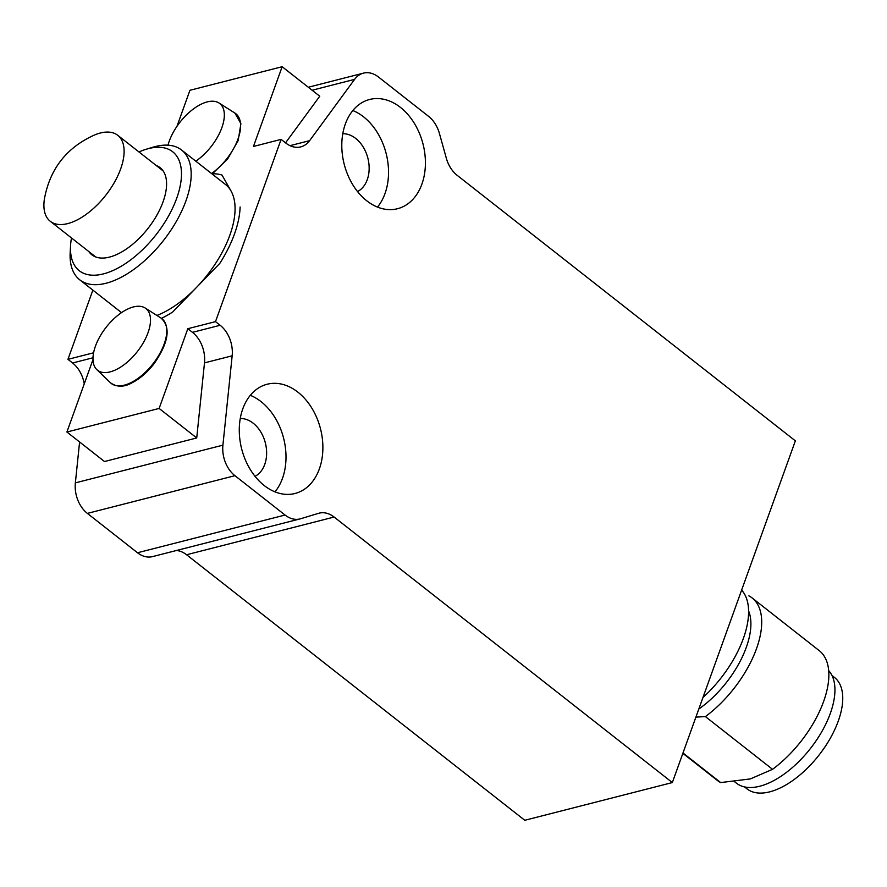 <?xml version="1.0" encoding="UTF-8"?>
<svg xmlns="http://www.w3.org/2000/svg" width="887" height="887" viewBox="0 0 887 887"><rect width="100%" height="100%" fill="white"/><g stroke="black" fill="none" stroke-linecap="round" stroke-linejoin="round"><path stroke-width="1.33" d="M156.278 165.547A55.338 27.918 128.1 0 1 160.159 167.71A55.338 27.918 128.1 0 1 147.941 228.48A55.338 27.918 128.1 0 1 91.804 254.769A55.338 27.918 128.1 0 1 88.778 251.52M71.492 237.949A75.617 38.152 -51.9 0 0 70.55 245.743A75.617 38.152 -51.9 0 0 103.424 273.895A75.617 38.152 -51.9 0 0 177.178 196.936A75.617 38.152 -51.9 0 0 146.344 149.204A75.617 38.152 -51.9 0 0 138.993 151.976M70.55 245.743L70.173 252.54A82.502 41.622 -51.9 0 0 79.708 279.793A82.502 41.622 -51.9 0 0 106.041 283.252A82.502 41.622 -51.9 0 0 176.613 220.941A82.502 41.622 -51.9 0 0 181.591 150.025A82.502 41.622 -51.9 0 0 155.258 146.566A82.502 41.622 -51.9 0 0 152.863 147.231L146.344 149.204M156.91 315.45A82.502 41.622 -51.9 0 0 196.26 287.687A82.502 41.622 -51.9 0 0 231.063 191.038A82.502 41.622 -51.9 0 0 225.475 184.474L181.591 150.025M231.063 191.038L222.005 175.061L231.063 191.038M212.459 173.752A89.376 45.093 128.1 0 1 222.005 175.061A89.376 45.093 128.1 0 0 212.459 173.752M196.26 287.687L219.81 263.384A89.376 45.093 -51.9 0 0 240.111 207.004A89.376 45.093 128.1 0 1 219.81 263.384L172.71 311.991A89.376 45.093 128.1 0 1 161.456 318.344A89.376 45.093 128.1 0 0 172.71 311.991L196.26 287.687M120.233 311.614L121.009 312.978L120.233 311.614M167.998 145.18A39.205 19.78 128.1 0 1 190.827 110.997A39.205 19.78 128.1 0 1 218.956 102.959A39.205 19.78 128.1 0 1 221.218 129.358A39.205 19.78 128.1 0 1 195.794 161.179M95.452 346.141A39.205 19.78 128.1 0 1 118.825 314.586A39.205 19.78 128.1 0 1 145.135 308A39.205 19.78 128.1 0 1 137.308 351.629A39.205 19.78 128.1 0 1 96.783 369.591A39.205 19.78 128.1 0 1 95.452 346.141M95.02 134.78A54.65 27.575 128.1 0 1 117.76 135.312A54.65 27.575 128.1 0 1 105.708 195.328A54.65 27.575 128.1 0 1 50.26 221.284A54.65 27.575 128.1 0 1 44.35 199.309C49.838 168.807 66.736 147.297 95.02 134.78M300.072 518.906L152.52 556.615A27.497 19.847 75.7 0 1 137.507 552.756L285.06 515.037A27.497 19.847 75.7 0 0 300.072 518.906A27.497 19.847 75.7 0 0 300.66 518.74L318.511 513.34A27.497 19.847 -104.3 0 1 319.109 513.174A27.497 19.847 -104.3 0 1 334.122 517.043L672.335 782.567L524.782 820.287L186.569 554.752A27.497 19.847 75.7 0 0 176.458 550.494M137.507 552.756L87.381 513.396A27.497 19.847 -104.3 0 1 75.362 482.872L79.597 441.97M84.254 383.849A27.497 19.847 75.7 0 0 72.59 362.994L67.955 359.346L92.869 290.127M290.016 145.668L309.618 140.656L354.6 79.375A27.497 19.847 -104.3 0 1 363.448 73.144A27.497 19.847 -104.3 0 1 378.461 77.003L428.587 116.363A27.497 19.847 75.7 0 1 439.398 133.405L446.349 158.274A27.497 19.847 -104.3 0 0 457.149 175.316L795.362 440.85L672.335 782.567M92.991 359.579L66.913 432.013L159.128 408.441L187.833 328.7L215.497 321.637L281.112 139.381L253.449 146.455L282.155 66.713L319.752 96.228L285.536 142.851M282.155 66.713L189.94 90.286L176.956 126.331M67.955 359.346L93.59 352.793M285.06 515.037L234.933 475.687A27.497 19.847 -104.3 0 1 222.914 445.152L232.161 355.809L204.487 362.883L196.726 437.956L104.5 461.528L66.913 432.013M421.89 184.152A56.369 40.68 -104.3 0 1 397.564 208.711A56.369 40.68 -104.3 0 1 344.189 164.173A56.369 40.68 -104.3 0 1 369.646 99.477A56.369 40.68 -104.3 0 1 414.24 123.171A56.369 40.68 -104.3 0 1 421.89 184.152M242.805 408.818A56.369 40.68 -104.3 0 1 267.12 384.248A56.369 40.68 -104.3 0 1 320.495 428.798A56.369 40.68 -104.3 0 1 295.038 493.482A56.369 40.68 -104.3 0 1 250.456 469.8A56.369 40.68 -104.3 0 1 242.805 408.818M309.618 140.656A27.497 19.847 -104.3 0 1 300.771 146.887A27.497 19.847 -104.3 0 1 285.758 143.018L281.112 139.381M215.497 321.637L220.142 325.274A27.497 19.847 -104.3 0 1 232.161 355.809M159.128 408.441L196.726 437.956M204.487 362.883A27.497 19.847 75.7 0 0 192.479 332.348L187.833 328.7M702.947 697.537A82.502 41.622 -51.9 0 0 741.632 590.099M342.781 133.726A30.247 21.831 -104.3 0 1 364.346 149.016A30.247 21.831 -104.3 0 1 367.262 179.651A30.247 21.831 -104.3 0 1 357.561 191.559M240.255 418.498A30.247 21.831 -104.3 0 1 265.346 442.89A30.247 21.831 -104.3 0 1 255.035 476.33M377.496 207.081A56.369 40.68 75.7 0 0 385.002 193.588A56.369 40.68 75.7 0 0 352.826 110.542M274.981 491.853A56.369 40.68 75.7 0 0 283.607 438.222A56.369 40.68 75.7 0 0 250.3 395.314M698.812 709.023A72.867 36.766 -51.9 0 0 748.639 611.01M695.907 717.106L705.398 716.596A82.502 41.622 -51.9 0 0 752.143 597.96A82.502 41.622 -51.9 0 0 748.872 595.853M682.857 753.34L717.406 780.46A82.502 41.622 -51.9 0 0 720.676 782.578L682.99 752.985M705.398 716.596L772.544 769.317L750.391 778.908L720.676 782.578M772.544 769.317A82.502 41.622 -51.9 0 0 819.289 650.681L752.143 597.96M734.514 781.658L736.454 783.188A72.867 36.766 -51.9 0 0 759.727 786.237A72.867 36.766 -51.9 0 0 820.564 733.771A72.867 36.766 -51.9 0 0 828.724 670.65M744.559 786.924L747.065 788.898A70.805 35.724 -51.9 0 0 769.672 791.858A70.805 35.724 -51.9 0 0 830.243 738.372A70.805 35.724 -51.9 0 0 834.523 677.502L832.017 675.539M218.956 102.959L234.955 113.092A41.112 20.745 128.1 0 1 237.528 140.279A41.112 20.745 128.1 0 1 211.549 173.542M161.135 318.134A41.112 20.745 128.1 0 1 152.919 363.903A41.112 20.745 128.1 0 1 110.409 382.718C116.774 387.342 124.036 387.331 132.23 382.696C140.146 378.583 147.453 372.23 154.127 363.637C168.652 342.493 170.991 327.325 161.135 318.134L145.135 308M312.113 90.23L354.6 79.375M72.59 362.994L92.991 357.771M75.362 482.872L222.914 445.152M87.381 513.396L234.933 475.687M334.122 517.043L186.569 554.752M220.142 325.274L192.479 332.348M79.708 279.793L121.519 312.623M234.955 113.092L240.898 123.659L238.171 140.556L227.56 159.095L212.126 173.996M96.783 369.591L110.42 382.729M50.26 221.284L95.685 256.942M117.76 135.312L163.186 170.969M308.299 87.248L363.448 73.144"/></g></svg>
